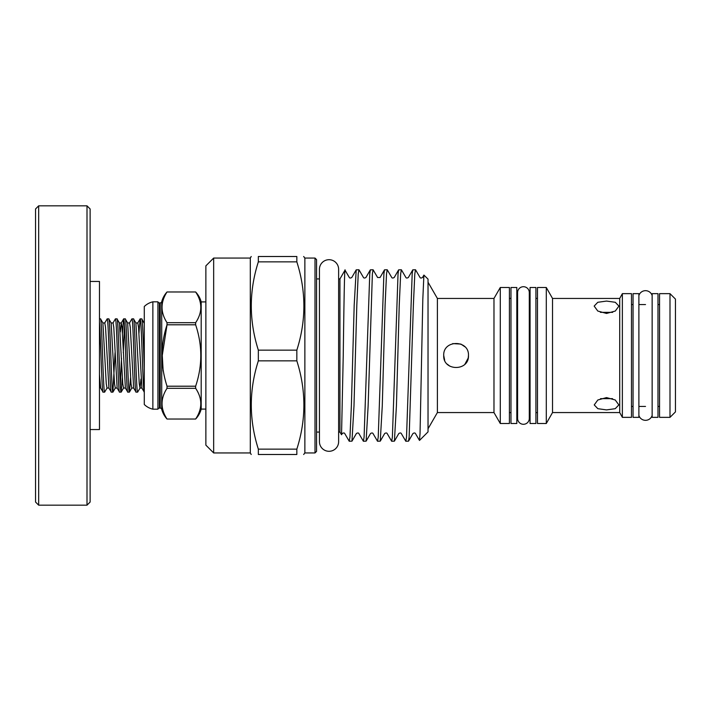 <?xml version="1.0" encoding="UTF-8"?>
<svg xmlns="http://www.w3.org/2000/svg" width="711" height="711" viewBox="0 0 711 711"><rect width="100%" height="100%" fill="white"/><g stroke="black" fill="none" stroke-linecap="round" stroke-linejoin="round"><path stroke-width="1.07" d="M652.147 295.563A6.941 6.941 0 0 0 638.887 295.563M652.147 415.437A6.941 6.941 0 0 1 638.887 415.437M523.447 424.289A5.848 5.848 0 0 0 529.295 418.441L529.295 292.559A5.848 5.848 0 0 0 523.447 286.711A5.848 5.848 0 0 0 517.599 292.559L517.599 418.441A5.848 5.848 0 0 0 523.447 424.289M329.033 259.702A9.59 9.59 0 0 0 319.443 269.282L319.443 441.718A9.59 9.59 0 0 0 329.033 451.298A9.59 9.59 0 0 0 338.623 441.718L338.623 269.282A9.59 9.59 0 0 0 329.033 259.702M638.887 417.357L638.887 293.643L633.048 293.643L633.048 417.357L638.887 417.357M657.986 417.357L657.986 293.643L652.147 293.643L652.147 417.357L657.986 417.357M100.509 318.866L102.899 322.945L106.259 383.753L107.023 388.055L104.633 392.134C103.255 394.383 101.877 316.617 100.509 318.866L99.469 318.866M99.469 322.127C100.678 335.974 101.851 394.294 103.042 392.134L100.642 388.055L99.469 374.519M104.633 392.134L103.042 392.134M144.289 368.182C143.409 345.075 142.6 318.075 141.756 318.866L140.165 318.866C141.533 316.617 142.92 394.383 144.289 392.134L141.889 388.055L138.538 327.247L137.765 322.945L140.165 318.866M144.289 323.389L141.756 318.866M133.508 318.866L135.899 322.945L139.258 383.753L140.023 388.055L137.632 392.134C136.254 394.383 134.877 316.617 133.508 318.866L131.917 318.866C133.286 316.617 134.663 394.383 136.041 392.134L133.641 388.055L130.282 327.247L129.518 322.945L131.917 318.866M137.632 392.134L136.041 392.134M130.602 377.621L129.375 392.134C128.007 394.383 126.629 316.617 125.252 318.866L123.67 318.866C125.038 316.617 126.416 394.383 127.793 392.134L125.394 388.055L122.034 327.247L121.27 322.945L123.67 318.866M129.446 392.072L131.775 388.055L131.011 383.753L127.651 322.945L125.252 318.866M129.375 392.134L127.793 392.134M122.354 377.621L121.128 392.134C119.759 394.383 118.381 316.617 117.004 318.866L115.413 318.866C116.791 316.617 118.168 394.383 119.537 392.134L117.146 388.055L113.787 327.247L113.022 322.945L115.413 318.866M121.199 392.072L123.527 388.055L122.763 383.753L119.404 322.945L117.004 318.866M121.128 392.134L119.537 392.134M115.049 352.763L112.88 392.134C111.511 394.383 110.125 316.617 108.756 318.866L107.165 318.866C108.543 316.617 109.921 394.383 111.289 392.134L108.899 388.055L105.539 327.247L104.766 322.945L107.165 318.866M112.951 392.072L115.28 388.055L114.507 383.753L111.156 322.945L108.756 318.866M112.88 392.134L111.289 392.134M138.947 333.379L140.094 318.928M124.461 325.291L123.296 352.763M120.337 385.709L121.501 358.237M122.443 333.379L123.598 318.928M90.119 281.449L99.469 281.449L99.469 429.551L90.119 429.551M87 205.834L90.119 208.954L90.119 502.046L87 505.166L87 205.834L38.67 205.834L38.67 505.166L87 505.166M38.67 505.166L35.55 502.046L35.55 208.954L38.67 205.834M535.916 287.484L535.916 423.516L530.068 423.516L530.068 287.484L535.916 287.484M516.817 287.484L516.817 423.516L510.969 423.516L510.969 287.484L516.817 287.484M669.993 417.357L675.45 411.9L675.45 299.1L669.993 293.643L659.55 293.643L659.55 417.357L669.993 417.357L669.993 293.643M659.55 304.557L657.986 304.557M645.517 304.557L638.887 304.557M633.048 304.557L631.484 304.557M659.55 406.443L657.986 406.443M645.517 406.443L638.887 406.443M633.048 406.443L631.484 406.443M631.484 417.357L631.484 293.643L622.365 293.643L622.365 417.357L631.484 417.357M622.365 417.357L619.716 412.558L619.716 298.442L622.365 293.643M619.716 412.558L552.518 412.558L552.518 298.442L546.288 287.484L537.48 287.484L537.48 423.516L546.288 423.516L546.288 287.484M552.518 412.558L546.288 423.516M537.48 298.398L535.916 298.398M537.48 412.602L535.916 412.602M509.414 423.516L509.414 287.484L500.295 287.484L500.295 423.516L509.414 423.516M500.295 423.516L493.976 412.558L493.976 298.442L500.295 287.484M493.976 412.558L437.389 412.558L437.389 298.442L428.031 282.223M437.389 412.558L428.031 428.777M468.469 355.5C469.242 371.462 442.953 371.462 443.717 355.5C442.953 339.547 469.224 339.52 468.469 355.5L468.229 357.926M493.976 298.442L437.389 298.442M606.545 409.909L615.246 408.683L618.846 404.915L615.237 399.982L606.545 397.6L597.844 399.982L594.236 404.915L597.835 408.683L606.545 409.909M606.545 313.444L615.299 311.045L618.917 306.085L615.291 302.291L606.545 301.073L597.791 302.291L594.165 306.085L597.791 311.045L606.545 313.444M619.716 298.442L552.518 298.442M304.868 258.057L315.009 258.057L315.009 452.943L304.868 452.943L304.868 258.057L303.659 256.502M296.834 256.502C306.237 256.502 306.237 256.502 296.834 256.502L258.342 256.502L258.342 261.852C248.948 291.199 248.948 320.634 258.342 350.15L258.342 360.85L296.834 360.85L296.834 350.15C306.228 320.803 306.228 291.368 296.834 261.852L296.834 256.502M213.664 452.943L205.87 445.139L205.87 265.861L213.664 258.057L213.664 452.943L250.308 452.943L250.308 258.057L251.205 256.502M258.342 256.502C248.939 256.502 248.939 256.502 258.342 256.502M338.623 441.718L338.623 432.084L339.947 432.084L339.947 278.916L345.013 270.136L349.323 277.494C349.732 278.205 350.559 278.205 351.794 277.494L356.211 269.842L354.194 305.099L351.367 405.901L349.954 437.052L349.243 441.247L344.719 433.506C344.302 432.795 343.484 432.795 342.249 433.506L341.538 434.741L343.244 355.5C343.928 304.326 344.586 260.937 345.235 271.371M405.812 441.247L408.541 441.158L409.145 437.052L413.384 305.099L414.797 273.948L415.508 269.753L412.78 269.842L412.176 273.948L406.523 437.052L405.812 441.247L401.288 433.506C400.88 432.795 400.053 432.795 398.818 433.506L394.401 441.158L396.418 405.901L399.244 305.099L400.657 273.948L401.368 269.753L405.892 277.494C406.301 278.205 407.127 278.205 408.363 277.494L412.78 269.842M415.508 269.753L420.032 277.494C420.459 278.205 421.285 278.205 422.503 277.494L423.898 275.077L422.805 299.509L420.041 433.594L419.49 440.438L415.428 433.506C415.02 432.795 414.193 432.795 412.967 433.506L408.541 441.158M401.368 269.753L398.64 269.842L398.036 273.948L392.383 437.052L391.672 441.247L387.148 433.506C386.731 432.795 385.913 432.795 384.678 433.506L380.261 441.158L382.269 405.901L385.104 305.099L386.517 273.948L387.219 269.753L391.752 277.494C392.161 278.205 392.987 278.205 394.214 277.494L398.64 269.842M387.219 269.753L384.5 269.842L383.896 273.948L378.234 437.052L377.532 441.247L373.008 433.506C372.582 432.795 371.755 432.795 370.538 433.506L366.112 441.158L368.129 405.901L372.377 273.948L373.079 269.753L377.603 277.494L380.074 277.494L384.5 269.842M373.079 269.753L370.351 269.842L369.756 273.948L364.094 437.052L363.392 441.247L358.859 433.506C358.451 432.795 357.624 432.795 356.389 433.506L351.972 441.158L353.989 405.901L356.815 305.099L358.228 273.948L358.939 269.753L363.463 277.494C363.899 278.205 364.716 278.205 365.934 277.494L370.351 269.842M358.939 269.753L356.211 269.842M391.672 441.247L394.401 441.158M377.532 441.247L380.261 441.158M363.392 441.247L366.112 441.158M349.243 441.247L351.972 441.158M419.49 440.438L428.031 431.888L428.031 279.112L423.898 275.077M316.564 355.5L316.564 259.622L316.564 451.378L315.009 452.943M161.717 409.278A1.555 1.555 0 0 0 160.206 408.114L160.206 302.886A1.555 1.555 0 0 0 161.717 301.722L161.717 409.278A23.383 23.383 0 0 0 167.023 419.028L195.641 419.028A23.383 23.383 0 0 0 201.195 409.092L205.87 409.092M167.023 419.028L195.641 419.028M161.717 301.722A23.383 23.383 0 0 1 167.023 291.972L195.641 291.972A23.383 23.383 0 0 1 201.195 301.908L201.195 409.092M162.286 355.358L167.023 324.794C160.402 345.199 160.402 365.667 167.023 386.206L195.641 386.206L195.641 388.313C202.502 398.533 202.502 408.772 195.641 419.019C202.502 408.798 202.502 398.569 195.641 388.313L167.023 388.313C160.393 398.524 160.393 408.763 167.023 419.019M163.166 371.089L162.286 355.651M160.206 408.114L159.406 408.114L159.406 302.886L160.206 302.886M159.406 408.114A1.555 1.555 0 0 0 157.931 409.172L157.931 301.828A1.555 1.555 0 0 0 159.406 302.886M157.931 409.172L152.865 409.172A17.926 17.926 0 0 1 144.289 404.488L144.289 306.512A17.926 17.926 0 0 1 152.865 301.828L157.931 301.828M205.87 301.908L201.195 301.908M510.969 298.398L509.414 298.398M510.969 412.602L509.414 412.602M530.068 298.398L529.295 298.398M517.599 298.398L516.817 298.398M530.068 412.602L529.295 412.602M517.599 412.602L516.817 412.602M612.544 398.658L600.537 398.658M600.404 312.342L612.686 312.342M464.834 346.737L460.959 344.124M460.835 344.071L452.694 343.6M443.717 355.5L444.668 360.246M447.263 364.165L449.921 366.218M464.923 364.174L468.193 358.086M195.641 322.687C202.502 312.467 202.502 302.228 195.641 291.981L167.023 291.981C160.393 302.193 160.393 312.431 167.023 322.687L195.641 322.687L195.641 324.794L167.023 324.794L167.023 322.687M195.641 386.206C202.502 365.801 202.502 345.333 195.641 324.794M152.865 409.172L152.865 301.828M167.023 388.313L167.023 386.206M258.342 261.852L296.834 261.852M296.834 350.15L258.342 350.15M296.834 454.498L296.834 449.148L258.342 449.148L258.342 454.498L296.834 454.498C306.237 454.498 306.237 454.498 296.834 454.498M339.947 432.084L341.538 434.741M258.342 454.498C248.939 454.498 248.939 454.498 258.342 454.498M258.342 360.85C248.948 390.197 248.948 419.632 258.342 449.148M296.834 449.148C306.228 419.801 306.228 390.366 296.834 360.85M303.659 454.498L304.868 452.943M120.337 331.904L121.27 322.945L119.404 322.945M141.889 388.055L140.023 388.055L140.956 379.096M339.947 278.916L338.623 278.916L338.623 269.282M315.009 258.057L316.564 259.622M319.443 278.916L316.564 278.916M213.664 258.057L250.308 258.057M319.443 432.084L316.564 432.084M250.308 452.943L251.205 454.498M102.899 322.945L104.766 322.945M107.023 388.055L108.899 388.055M111.156 322.945L113.022 322.945M115.28 388.055L117.146 388.055M123.527 388.055L125.394 388.055M127.651 322.945L129.518 322.945M131.775 388.055L133.641 388.055M135.899 322.945L137.765 322.945M99.469 387.566L100.642 388.055"/></g></svg>
